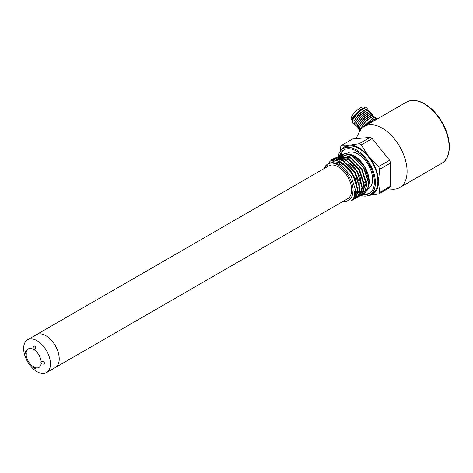 <?xml version="1.0" encoding="UTF-8"?>
<svg xmlns="http://www.w3.org/2000/svg" width="473" height="473" viewBox="0 0 473 473"><rect width="100%" height="100%" fill="white"/><g stroke="black" fill="none" stroke-linecap="round" stroke-linejoin="round"><path stroke-width="0.71" d="M27.576 339.774L36.35 334.707A18.955 10.944 60 0 1 45.828 335.647A18.955 10.944 -120 0 0 36.35 334.707L328.765 165.881A18.955 10.944 60 0 1 338.242 166.821A18.955 10.944 60 0 1 350.623 183.524A18.955 10.944 60 0 1 347.72 198.713L55.3 367.539A18.955 10.944 -120 0 0 58.209 352.35A18.955 10.944 -120 0 0 45.828 335.647A18.955 10.944 60 0 1 58.209 352.35A18.955 10.944 60 0 1 55.3 367.539L46.531 372.6A18.955 10.944 60 0 1 27.576 361.656A18.955 10.944 60 0 1 27.576 339.774A18.955 10.944 60 0 1 37.054 340.708A18.955 10.944 60 0 1 49.434 357.411A18.955 10.944 60 0 1 46.531 372.6M343.132 201.356A21.054 12.156 -120 0 0 346.49 201.368L349.559 199.647A20.777 11.996 -120 0 0 352.935 190.779L353.13 190.891A21.054 12.156 -120 0 0 340.726 166.774A21.054 12.156 -120 0 0 324.182 168.53M353.13 190.891L354.573 190.891C354.874 195.16 354.023 198.358 352.013 200.499A22.781 13.149 60 0 0 355.56 190.252L354.59 196.975L351.137 201.149M346.49 201.368L343.108 201.374M323.904 168.69L330.373 161.867L341.193 164.9L351.143 176.193L355.56 190.252M355.566 190.631A20.777 11.996 -120 0 0 361.679 191.943L362.111 191.926M339.448 163.806A21.054 12.156 60 0 1 339.632 161.748M339.667 161.553A21.054 12.156 60 0 1 340.022 159.975M340.146 159.578A21.054 12.156 60 0 1 340.566 158.508M340.879 157.864A21.054 12.156 60 0 1 341.21 157.302M353.798 155.522A21.054 12.156 60 0 1 354.324 155.818A21.054 12.156 60 0 1 369.218 181.608A21.054 12.156 60 0 1 365.156 191.062M347.909 154.133A20.676 11.937 60 0 1 363.477 165.124A20.676 11.937 60 0 1 368.544 185.168M366.942 188.828A20.676 11.937 60 0 1 365.558 190.306M356.346 157.456A13.356 7.71 -120 0 0 354.703 157.586M368.266 179.929A13.356 7.71 -120 0 0 368.81 179.036M364.151 193.64L367.497 189.703L368.591 183.376L363.601 167.661L351.942 155.8L345.621 153.731L340.264 154.825M362.188 194.775L365.292 190.974L366.374 184.647L361.384 168.932L349.724 157.071L343.428 155.008L338.059 156.102L343.682 154.872L349.973 156.93L361.632 168.784L366.634 184.505L365.534 190.832L362.188 194.77M359.728 196.189L363.081 192.263L364.163 185.919L359.178 170.209L347.507 158.343L341.216 156.285L335.848 157.385L341.453 156.143L347.761 158.201L359.427 170.061L364.417 185.783L363.335 192.103L359.728 196.194M357.517 197.466L360.864 193.528L361.963 187.202L356.967 171.492L345.302 159.626L338.999 157.562L333.636 158.656L339.247 157.414L345.55 159.49L357.221 171.344L362.212 187.06L361.124 193.38L357.765 197.318M331.674 159.785L337.048 158.697L343.339 160.755L355.004 172.621L360 188.331L358.912 194.663L355.56 198.601L358.664 194.793L359.746 188.473L354.762 172.769L343.091 160.897L336.782 158.839L331.431 159.933M353.095 200.008L356.453 196.076L357.535 189.732L352.539 174.029L340.867 162.168L334.582 160.111L329.22 161.21L334.819 159.969L341.128 162.032L352.793 173.887L357.789 189.614L356.701 195.952L353.1 200.02M350.889 201.297L352.013 200.499M355.406 193.451A22.781 13.149 -120 0 0 356.595 193.889M357.115 194.042A22.781 13.149 -120 0 0 357.884 194.232M340.519 154.683L345.887 153.589L352.184 155.652L363.855 167.519L368.839 183.234L367.746 189.572L364.399 193.492M359.752 188.68A20.676 11.937 60 0 1 357.984 187.781A20.676 11.937 60 0 1 357.375 187.42M347.046 153.341L347.643 152.992A20.676 11.937 60 0 1 368.319 164.929A20.676 11.937 60 0 1 368.319 188.804L367.716 189.153M362.43 194.604A25.24 14.574 -120 0 0 369.141 193.605A25.24 14.574 -120 0 0 369.141 164.456A25.24 14.574 -120 0 0 343.901 149.882A25.24 14.574 -120 0 0 339.673 155.203M360.787 195.45A26.707 15.42 -120 0 0 369.874 194.876A26.707 15.42 -120 0 0 375.402 182.649A26.707 15.42 -120 0 0 363.749 155.771A26.707 15.42 -120 0 0 343.167 148.617A26.707 15.42 -120 0 0 338.16 156.043M339.933 151.738L340.678 146.778A31.017 17.909 60 0 1 341.725 145.288L349.21 145.217L359.131 143.733A31.017 17.909 60 0 1 361.218 144.945L368.704 156.468L378.625 166.591A31.017 17.909 60 0 1 379.671 169.287L390.633 162.954A31.017 17.909 -120 0 0 389.586 160.258L378.625 166.591M361.218 144.945L372.186 138.613A31.017 17.909 -120 0 0 370.093 137.401L359.131 143.733M370.093 137.401L352.692 138.956L341.725 145.288M372.186 138.613L389.586 160.258M379.671 169.287L378.453 181.591L379.671 192.493A31.017 17.909 60 0 1 378.625 193.977L389.586 187.645A31.017 17.909 -120 0 0 390.633 186.161L379.671 192.493M390.633 186.161L390.633 162.954M378.625 193.977L368.638 195.467A27.57 15.916 -120 0 0 368.704 195.461A27.57 15.916 -120 0 0 378.453 181.591A27.57 15.916 -120 0 0 368.704 156.468A27.57 15.916 -120 0 0 349.21 145.217A27.57 15.916 -120 0 0 342.038 149.385M352.385 155.156A16.454 9.501 -120 0 0 351.947 155.381L352.361 155.144M368.816 183.648L368.402 183.885A16.454 9.501 -120 0 0 368.816 183.619M363.92 193.764A25.24 14.574 -120 0 0 369.851 193.15M344.651 149.498A25.24 14.574 -120 0 0 341.122 154.399M343.167 148.617L345.603 147.209A26.707 15.42 60 0 1 366.185 154.364A26.707 15.42 60 0 1 377.844 181.242A26.707 15.42 60 0 1 372.31 193.469L369.874 194.876M368.266 187.207L369.212 181.809L364.695 166.91L353.786 155.516L344.007 153.719M349.559 199.647L348.666 200.268M332.862 161.671L340.56 162.588L348.648 168.778L354.756 178.362L357.115 188.431M359.716 193.889L360.201 193.611L364.222 184.251L359.646 169.937L348.985 159.135L338.319 158.26L337.834 158.538L348.495 159.419L359.155 170.221L363.731 184.529L359.711 193.877M361.928 192.617L362.413 192.334L366.439 182.98L361.857 168.66L351.197 157.858L340.53 156.989L340.046 157.267L350.712 158.136L361.372 168.944L365.942 183.258L361.916 192.6M361.963 187.367L360.012 176.382L353.307 165.674L344.255 159.265L336.12 159.549M355.294 196.443L359.415 190.802L359.173 182.028L355.093 172.273L348.223 164.202M354.59 196.703L357.564 189.649L355.731 179.285L349.612 169.044L341.169 162.363M26.116 354.608A10.684 6.167 -120 0 0 32.956 366.445A1.721 0.993 60 0 1 33.642 366.599A1.721 0.993 60 0 1 34.328 367.237A10.684 6.167 -120 0 0 41.163 363.294A1.721 0.993 60 0 1 41.163 361.703A10.684 6.167 -120 0 0 34.328 349.866A1.721 0.993 60 0 1 32.956 349.074A10.684 6.167 -120 0 0 26.116 353.018A1.721 0.993 60 0 1 26.116 354.608L25.175 351.8L25.306 351.143L25.678 351.368L26.116 353.018M32.956 366.445L34.931 368.68L35.641 368.65L34.328 367.237M34.328 349.866L35.54 348.477L35.546 347.005L34.913 346.159L34.115 346.076L33.341 346.679L32.956 349.074M41.163 363.294L42.257 363.997L43.693 364.109L44.669 363.033L43.427 361.502L42.067 361.313L41.163 361.703M355.956 138.666L359.338 131.961A35.321 20.392 60 0 1 364.447 126.38A35.321 20.392 60 0 1 395.99 141.007A35.321 20.392 60 0 1 405.178 181.342A35.321 20.392 60 0 1 399.768 187.562A35.321 20.392 60 0 1 392.383 189.194L387.399 188.91M357.913 134.793L357.706 135.231M364.594 107.909L364.05 107.336A8.703 2.714 136.6 0 0 357.99 109.529A8.703 2.714 136.6 0 0 351.581 116.866A8.703 2.714 136.6 0 0 351.415 119.297L351.959 119.876M367.397 109.092L367.06 108.146A10.341 3.228 136.6 0 0 366.007 107.85L364.914 107.879A9.478 2.956 136.6 0 0 361.65 109.074A9.478 2.956 136.6 0 0 352.379 118.611A9.478 2.956 136.6 0 0 351.912 120.189A9.478 2.956 136.6 0 0 351.906 120.373M366.007 107.85A10.341 3.228 136.6 0 0 362.448 109.157A10.341 3.228 136.6 0 0 360.391 110.505L364.494 107.945L361.786 109.092C357.505 111.841 354.366 115.11 352.367 118.9L351.888 120.556L352.29 121.762M360.391 110.505C356.719 113.544 354.153 116.689 352.704 119.947L357.895 112.403L364.186 108.039M353.467 123.423L352.793 123.122L352.775 120.018C354.78 114.507 365.345 106.053 367.06 108.146M354.59 124.612L353.899 121.206L359.173 114.135L366.031 109.364L368.538 110.286M355.72 125.8L355.04 125.499L355.028 122.395L360.29 115.329L367.154 110.558L369.661 111.474M367.166 110.546L365.895 110.989L360.042 115.075L355.028 122.395M366.049 109.358L364.778 109.801L358.912 113.892L353.887 121.236M368.313 111.729L367.036 112.172L361.183 116.252L356.151 123.589M352.787 123.122L352.704 119.947M356.843 126.989L356.169 126.687L356.151 123.583L361.431 116.506L368.301 111.74L370.791 112.663M357.966 128.177L357.275 124.777L362.549 117.706L369.407 112.929L371.914 113.851M359.096 129.366L358.416 129.064L358.404 125.966L363.666 118.894L370.53 114.123L373.037 115.04M370.542 114.111L369.271 114.555L363.418 118.646L358.404 125.966M369.425 112.923L368.154 113.366L362.288 117.458L357.263 124.807M371.689 115.294L370.412 115.737L364.559 119.817L359.527 127.154L364.807 120.071L371.677 115.306L374.167 116.228M360.154 130.542L359.545 130.252L359.527 127.154M360.207 130.453L360.651 128.343L365.925 121.271L372.783 116.494L375.29 117.416M362.88 127.462L373.906 117.688L376.413 118.605M372.801 116.488L371.53 116.932L365.664 121.023L360.639 128.372M373.918 117.682L372.647 118.12L362.519 127.763M366.865 124.984L375.054 118.871L373.794 119.302L365.966 125.505M375.054 118.871L377.306 118.954M377.188 119.025L369.153 123.66M370.057 123.14L375.645 119.704M370.394 122.945L376.342 119.515M364.447 126.38L406.478 102.115A35.321 20.392 60 0 1 433.711 111.587A35.321 20.392 60 0 1 441.806 163.291L399.768 187.562M355.702 125.321L355.04 125.499M359.078 128.887L358.416 129.064M343.664 163.747L341.405 165.053M366.35 181.49L363.914 182.897M354.324 155.818L353.792 155.511M406.478 102.115C413.822 98.514 422.141 100.773 431.441 108.896C436.331 113.384 440.41 118.818 443.68 125.203C451.786 140.735 451.195 158.224 441.806 163.291M351.912 120.189L351.882 120.556"/></g></svg>

